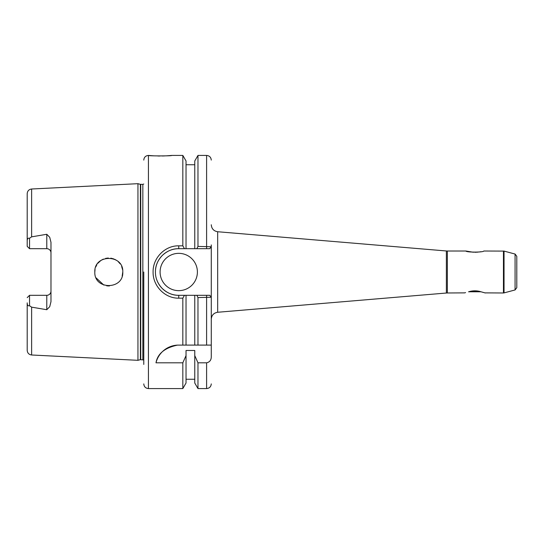 <?xml version="1.0" encoding="UTF-8"?>
<svg xmlns="http://www.w3.org/2000/svg" width="544" height="544" viewBox="0 0 544 544"><rect width="100%" height="100%" fill="white"/><g stroke="black" fill="none" stroke-linecap="round" stroke-linejoin="round"><path stroke-width="0.82" d="M473.416 252.26L465.854 251.015C466.358 252.464 483.337 252.457 483.813 251.015L504.043 251.097L504.043 292.903L515.073 289.952L515.073 254.048L516.8 256.306L516.8 272L516.8 256.306M481.114 291.815L485.323 292.985L481.114 291.815C476.938 290.503 472.756 290.503 468.554 291.815C463.1 293.277 463.1 293.277 468.554 291.815M516.8 272L516.8 287.694L516.8 272M153.585 155.829L148.437 155.428C147.71 156.06 172.468 156.067 171.748 155.428L166.573 155.829M164.553 155.924L162.33 155.992M159.909 156.012L157.842 155.992M160.092 272A18.652 18.652 0 0 0 178.745 290.652A18.652 18.652 0 0 0 197.397 272A18.652 18.652 0 0 0 178.745 253.348A18.652 18.652 0 0 0 160.092 272M50.98 252.885A4.196 4.196 0 0 0 46.784 248.683L46.784 234.28L49.728 237.306L50.98 242.338L50.98 301.662L49.728 306.694L46.784 309.72L31.627 307.156L29.532 305.742C27.955 306.15 27.18 305.191 27.2 302.858L27.2 350.336C27.445 353.063 28.92 354.613 31.627 354.994L137.945 360.318L137.945 183.682L140.372 184.334L140.372 359.666L143.772 359.978M46.784 309.72L46.784 295.317A4.196 4.196 0 0 0 50.98 291.115M109.392 285.974L106.699 285.831M103.822 285.076L96.111 277.882M122.788 272C123.672 253.973 93.983 253.926 94.812 272C94.003 290.102 123.685 290 122.788 272L122.162 276.148M46.784 234.28L31.627 236.844L29.532 238.258L29.532 248.683L46.784 248.683M143.772 272L143.772 364.432M156.944 280.276A23.317 23.317 0 0 0 178.745 295.317L184.464 295.317L182.832 298.166L178.745 298.166C165.016 298.493 152.776 286.001 153.095 272C152.762 257.972 165.009 245.507 178.745 245.834L182.832 245.834L184.464 248.683L178.745 248.683A23.317 23.317 0 0 0 155.523 269.872M171.748 155.428L182.832 155.428L182.832 245.834M480.855 251.716L479.475 251.947M477.999 252.13L474.824 252.287M465.854 251.015L447.345 251.015L447.345 292.985L464.658 292.876M464.698 292.869L465.562 292.597M485.03 292.883L503.445 292.985L503.445 251.015M211.269 244.922L211.269 345.093L182.832 345.093L186.028 345.093L186.028 295.317L194.772 295.317L194.772 345.093L197.968 345.093L197.968 297.575L196.853 295.317L209.739 295.317L211.269 297.235L197.968 297.575M182.832 298.166L182.832 345.093L177.46 345.12C164.689 347.84 157.536 353.743 155.992 362.814L182.832 362.814L186.028 355.579L186.028 350.479L194.772 350.479L194.772 355.579L197.968 362.814L206.604 362.814C209.719 362.1 211.276 360.074 211.269 356.742L211.269 345.093M182.832 155.428L186.028 160.97L186.028 248.683L184.464 248.683M182.832 362.814L182.832 388.572L186.028 383.03L186.028 355.579M197.968 246.425L211.269 246.758L209.739 248.683L196.853 248.683L197.968 246.425L197.968 155.428L194.772 160.97L194.772 248.683L186.028 248.683M194.772 355.579L194.772 383.03L197.968 388.572L206.604 388.572C209.433 388.294 210.99 386.743 211.269 383.908M196.853 248.683L194.772 248.683M197.968 362.814L197.968 388.572M184.464 295.317L186.028 295.317M194.772 295.317L196.853 295.317M121.666 266.506L122.604 269.736M94.812 272L95.044 269.457M95.73 267.009L96.88 264.676M97.852 263.289L100.824 260.508M101.075 260.338L103.306 259.134M105.59 258.386L108.31 258.019M110.84 258.162L113.737 258.91M114.573 259.257L116.45 260.29M118.327 261.752L120.156 263.833M29.532 248.683L27.2 246.357L27.2 241.142C27.173 238.816 27.955 237.857 29.532 238.258M31.627 236.844L31.627 189.006C28.92 189.387 27.445 190.937 27.2 193.664L27.2 241.142M27.2 302.858L27.2 335.804M46.784 295.317L29.532 295.317L29.532 305.742M206.604 345.093L206.604 295.317L209.739 295.317L210.297 296.018L209.739 295.317M178.745 245.834L178.745 248.683C172.734 248.581 167.232 250.859 162.248 255.524C157.604 260.454 155.332 265.955 155.428 272.02C155.373 278.093 157.651 283.587 162.255 288.483C167.232 293.134 172.727 295.406 178.745 295.317L178.745 298.166M209.739 248.683L210.31 247.962L209.739 248.683L206.604 248.683L206.604 155.428C209.433 155.706 210.99 157.257 211.269 160.092M177.46 345.12A23.317 23.317 0 0 0 155.992 362.814M29.532 295.317L27.2 297.643M480.998 291.781L468.67 291.781M479.23 291.305L470.438 291.305M447.345 292.985L446.372 293.026L446.372 250.974L217.675 231.737L217.675 312.263C213.738 312.929 211.602 315.255 211.269 319.233M143.772 160.092C144.051 157.257 145.602 155.706 148.437 155.428L148.437 388.572L182.832 388.572M140.372 184.334L142.841 184.382L142.841 359.618M140.74 184.382L140.74 359.618M206.604 362.814L206.604 388.572M31.627 307.156L31.627 354.994M515.073 254.048L504.043 251.097M31.627 189.006L137.945 183.682M186.028 164.757L194.772 164.757M186.028 379.243L194.772 379.243M197.968 155.428L206.604 155.428M140.372 359.666L137.945 360.318M142.841 184.382L143.772 184.022M148.437 388.572C145.602 388.294 144.051 386.743 143.772 383.908M446.372 293.026L217.675 312.263M447.345 251.015L446.372 250.974M515.073 289.952L516.8 287.694M503.445 292.985L504.043 292.903M217.675 231.737C213.738 231.071 211.602 228.745 211.269 224.767"/></g></svg>
